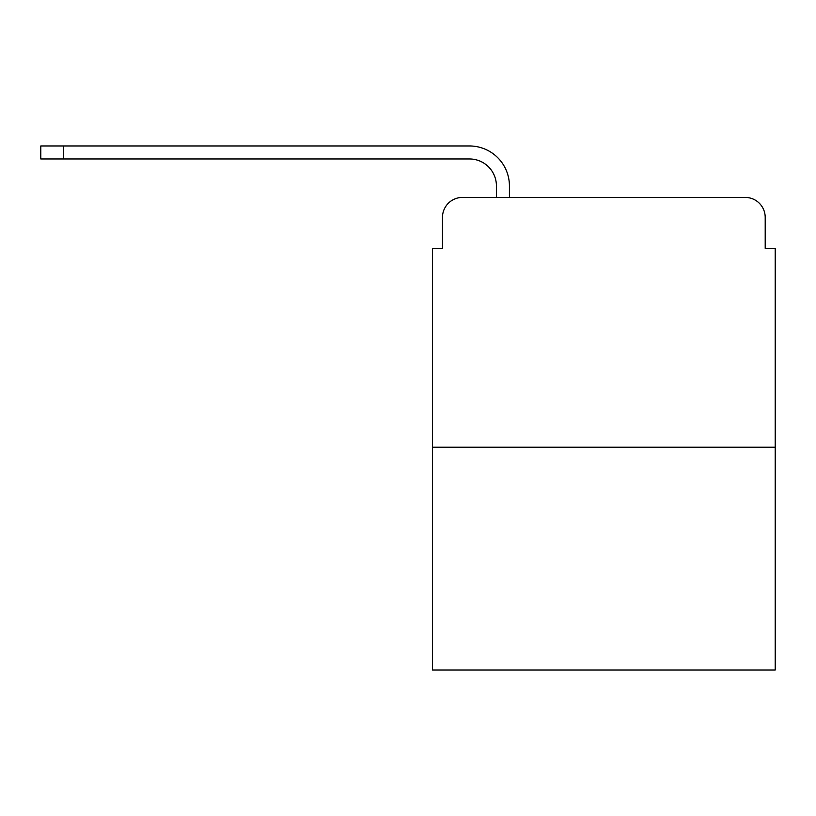 <?xml version="1.0" encoding="UTF-8"?>
<svg xmlns="http://www.w3.org/2000/svg" width="816" height="816" viewBox="0 0 816 816"><rect width="100%" height="100%" fill="white"/><g stroke="black" fill="none" stroke-linecap="round" stroke-linejoin="round"><path stroke-width="1.22" d="M442.476 217.403L442.476 248.38L442.476 217.403A19.982 19.982 0 0 1 462.458 197.421L496.424 197.421L496.424 185.936A26.979 26.979 0 0 0 469.445 158.957L40.8 158.957L40.8 145.962L469.445 145.962A39.964 39.964 0 0 1 509.419 185.936L509.419 197.421L745.222 197.421L462.458 197.421M775.2 447.219L432.48 447.219L432.48 670.038L775.2 670.038L775.2 248.38L765.204 248.38L765.204 217.403A19.982 19.982 0 0 0 745.222 197.421M432.48 447.219L432.48 248.38L442.476 248.38M765.204 248.38L765.204 217.403M496.424 185.936A26.979 26.979 0 0 0 469.445 158.957A26.979 26.979 0 0 1 496.424 185.936A26.979 26.979 0 0 0 469.445 158.957A26.979 26.979 0 0 1 496.424 185.936A26.979 26.979 0 0 0 469.445 158.957A26.979 26.979 0 0 1 496.424 185.936A26.979 26.979 0 0 0 469.445 158.957A26.979 26.979 0 0 1 496.424 185.936A26.979 26.979 0 0 0 469.445 158.957A26.979 26.979 0 0 1 496.424 185.936A26.979 26.979 0 0 0 469.445 158.957A26.979 26.979 0 0 1 496.424 185.936A26.979 26.979 0 0 0 469.445 158.957A26.979 26.979 0 0 1 496.424 185.936A26.979 26.979 0 0 0 469.445 158.957A26.979 26.979 0 0 1 496.424 185.936A26.979 26.979 0 0 0 469.445 158.957A26.979 26.979 0 0 1 496.424 185.936A26.979 26.979 0 0 0 469.445 158.957A26.979 26.979 0 0 1 496.424 185.936M63.281 145.962L469.445 145.962L63.281 145.962L469.445 145.962L63.281 145.962L469.445 145.962L63.281 145.962L469.445 145.962L63.281 145.962L469.445 145.962L63.281 145.962L469.445 145.962L63.281 145.962L469.445 145.962L63.281 145.962L469.445 145.962L63.281 145.962L469.445 145.962L63.281 145.962L469.445 145.962L63.281 145.962L63.281 158.957"/></g></svg>
